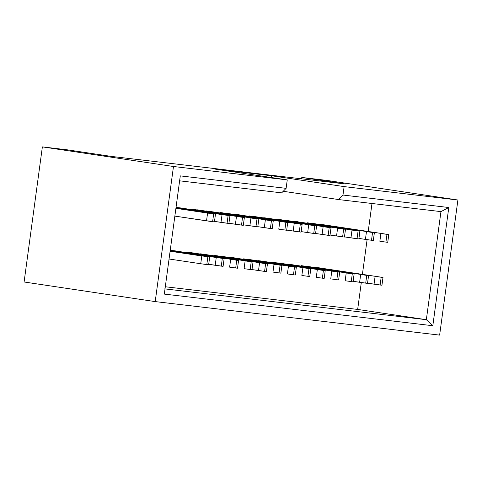 <?xml version="1.0" encoding="UTF-8"?>
<svg xmlns="http://www.w3.org/2000/svg" width="482" height="482" viewBox="0 0 482 482"><rect width="100%" height="100%" fill="white"/><g stroke="black" fill="none" stroke-linecap="round" stroke-linejoin="round"><path stroke-width="0.72" d="M326.79 180.401L457.9 200.012L439.632 335.111L155.21 301.599L24.1 281.988L42.368 146.89L173.478 166.501L287.254 179.907L286.115 188.348L281.681 192.854L286.115 188.348L180.292 175.882L286.115 188.348L287.254 179.907L214.833 169.074L287.254 179.907L173.478 166.501L155.21 301.599L439.632 335.111L457.9 200.012L326.79 180.401L301.774 177.454L326.79 180.401M301.587 178.822L301.774 177.454L301.587 178.822M345.474 183.991L301.774 177.454L345.474 183.991L111.089 156.373L67.384 149.836L42.368 146.89L67.384 149.836L111.089 156.373L345.474 183.991M271.697 175.773L271.456 177.545L271.697 175.773L344.118 186.606L271.697 175.773L214.833 169.074L271.697 175.773M283.229 191.282L338.545 199.554L342.979 195.047L344.118 186.606L457.9 200.012L344.118 186.606L342.979 195.047L338.545 199.554L440.958 211.622L448.796 207.519L342.979 195.047L448.796 207.519L440.958 211.622L426.341 319.699L432.818 325.73L448.796 207.519L432.818 325.73L426.341 319.699L440.958 211.622L338.545 199.554L283.229 191.282M371.99 203.494L368.212 231.438L371.99 203.494M367.103 239.632L362.41 274.33L367.103 239.632M361.301 282.524L357.668 309.426L426.341 319.699L164.663 288.869L426.341 319.699L357.668 309.426L361.301 282.524M258.027 260.629L263.262 261.25M243.356 258.9L243.308 259.268L243.356 258.9M315.8 267.438L321.03 268.052M272.246 262.304L272.197 262.672L272.246 262.304M301.13 265.709L301.081 266.076L301.13 265.709M286.917 264.034L292.146 264.648M171.369 250.423L176.599 251.038M185.588 252.098L185.534 252.46L185.588 252.098M229.143 257.225L234.373 257.846M200.259 253.821L205.489 254.442M214.472 255.496L214.424 255.864L214.472 255.496M306.932 222.817L306.877 223.178L306.932 222.817M263.829 217.737L269.058 218.352M321.602 224.546L326.832 225.16M234.939 214.333L240.175 214.948M278.042 219.412L277.993 219.774L278.042 219.412M292.713 221.142L297.942 221.756M220.274 212.604L220.22 212.972L220.274 212.604M206.055 210.929L211.285 211.544M249.158 216.008L249.11 216.37L249.158 216.008M177.171 207.525L182.401 208.146M191.384 209.2L191.336 209.568L191.384 209.2M165.302 286.76L357.668 309.426L165.302 286.76M164.314 294.092L432.818 325.73L164.314 294.092L180.292 175.882L164.314 294.092M179.274 180.786L281.681 192.854L179.274 180.786M42.368 146.89L24.1 281.988L155.21 301.599L173.478 166.501L42.368 146.89M202.771 254.122L267.45 263.847L266.401 271.613L252.002 269.577L258.509 270.547L259.557 262.78L267.45 263.847L200.018 253.875M208.573 211.224L273.252 220.955L272.203 228.721L257.804 226.679L264.305 227.655L265.353 219.888L273.252 220.955L205.82 210.983M196.855 209.76L258.828 219.081L257.78 226.853L243.386 224.811L249.887 225.781L250.935 218.015L258.828 219.081L191.625 209.146M179.684 207.82L244.368 217.551L243.314 225.317L228.92 223.28L235.421 224.251L236.469 216.484L244.368 217.551L176.93 207.579M191.059 252.652L253.032 261.979L251.984 269.745L253.032 261.979L251.212 261.762L250.164 269.528L251.212 261.762L245.133 260.907L244.085 268.679L251.984 269.745L244.085 268.679L245.133 260.907L253.032 261.979L185.823 252.038M173.888 250.718L238.566 260.443L237.518 268.215L238.566 260.443L236.746 260.232L235.698 267.998L236.746 260.232L230.667 259.376L229.619 267.142L237.518 268.215L229.619 267.142L230.667 259.376L238.566 260.443L171.134 250.471M228.896 223.449L214.496 221.407L220.997 222.377L222.051 214.611L229.944 215.683L176.008 207.561L229.944 215.683L228.896 223.449L229.944 215.683L228.125 215.466L227.076 223.232L228.896 223.449M175.99 207.724L222.051 214.611L175.99 207.724M223.094 266.341L208.7 264.299L215.201 265.275L216.249 257.502L224.148 258.575L170.212 250.453L224.148 258.575L223.094 266.341L224.148 258.575L222.329 258.358L221.274 266.13L223.094 266.341M170.188 250.616L216.249 257.502L170.188 250.616M214.43 221.913L174.858 216.111L206.531 220.846L207.585 213.08L215.478 214.147L175.93 208.176L215.478 214.147L214.43 221.913L215.478 214.147L213.659 213.936L212.61 221.702L214.43 221.913M175.906 208.338L207.585 213.08L175.906 208.338M201.783 255.972L170.128 251.074L209.682 257.039L170.104 251.236L201.783 255.972L200.735 263.738L169.055 259.003L200.735 263.738L201.783 255.972M208.628 264.811L200.735 263.738L206.808 264.594L207.863 256.828L206.808 264.594L208.628 264.811L209.682 257.039L208.628 264.811M260.545 260.925L325.223 270.655L324.175 278.421L325.223 270.655L323.404 270.438L322.356 278.21L323.404 270.438L317.331 269.589L316.276 277.355L324.175 278.421L316.276 277.355L317.331 269.589L325.223 270.655L257.792 260.684M248.826 259.461L310.806 268.787L309.751 276.554L310.806 268.787L308.986 268.57L307.932 276.337L308.986 268.57L302.907 267.715L301.859 275.481L309.751 276.554L301.859 275.481L302.907 267.715L310.806 268.787L243.597 258.846M318.319 267.733L382.997 277.463L381.943 285.23L367.549 283.187L374.05 284.163L375.098 276.391L382.997 277.463L315.559 267.486M277.716 262.865L339.69 272.185L338.641 279.958L339.69 272.185L337.87 271.975L336.822 279.741L337.87 271.975L331.797 271.119L330.742 278.885L338.641 279.958L330.742 278.885L331.797 271.119L339.69 272.185L272.481 262.25M306.6 266.269L368.573 275.59L367.525 283.362L353.125 281.319L359.632 282.289L360.681 274.523L368.573 275.59L301.37 265.654M289.429 264.329L354.107 274.059L353.059 281.825L354.107 274.059L352.288 273.842L351.239 281.615L352.288 273.842L346.215 272.987L345.166 280.759L353.059 281.825L345.166 280.759L346.215 272.987L354.107 274.059L286.676 264.088M231.661 257.527L296.34 267.251L295.285 275.017L296.34 267.251L294.52 267.034L293.466 274.806L294.52 267.034L288.441 266.185L287.393 273.951L295.285 275.017L287.393 273.951L288.441 266.185L296.34 267.251L228.902 257.28M219.943 256.056L281.916 265.383L280.867 273.149L281.916 265.383L280.096 265.166L279.048 272.933L280.096 265.166L274.023 264.311L272.969 272.077L280.867 273.149L272.969 272.077L274.023 264.311L281.916 265.383L214.713 255.442M312.402 223.377L374.375 232.698L373.327 240.464L371.508 240.253L358.927 238.427L365.428 239.397L366.477 231.631L374.375 232.698L307.167 222.756M266.347 218.033L331.026 227.763L329.971 235.529L315.577 233.487L322.078 234.463L323.127 226.691L331.026 227.763L263.588 217.786M324.115 224.841L388.793 234.571L387.745 242.338L388.793 234.571L386.974 234.354L385.925 242.121L386.974 234.354L380.901 233.499L379.852 241.265L387.745 242.338L379.852 241.265L380.901 233.499L388.793 234.571L321.361 224.594M237.457 214.629L302.136 224.359L301.087 232.125L286.688 230.083L293.189 231.059L294.243 223.287L302.136 224.359L234.704 214.382M283.512 219.973L345.492 229.293L344.437 237.06L342.618 236.849L330.043 235.023L336.544 235.993L337.593 228.227L345.492 229.293L278.283 219.352M295.231 221.437L359.909 231.167L358.861 238.933L344.461 236.891L350.962 237.867L352.011 230.095L359.909 231.167L292.478 221.19M225.739 213.165L287.718 222.485L286.67 230.257L287.718 222.485L285.898 222.274L284.85 230.041L285.898 222.274L279.819 221.419L278.771 229.185L286.67 230.257L278.771 229.185L279.819 221.419L287.718 222.485L220.509 212.55M254.629 216.569L316.602 225.889L315.553 233.662L301.154 231.619L307.655 232.589L308.709 224.823L316.602 225.889L249.399 215.954M267.45 263.847L265.63 263.636L264.582 271.402L266.401 271.613L267.45 263.847M265.63 263.636L259.557 262.78L258.509 270.547L264.582 271.402L265.63 263.636M270.384 228.51L272.203 228.721L273.252 220.955L271.432 220.738L270.384 228.51L271.432 220.738L265.353 219.888L264.305 227.655L270.384 228.51M255.96 226.636L257.78 226.853L258.828 219.081L257.008 218.87L255.96 226.636L257.008 218.87L250.935 218.015L249.887 225.781L255.96 226.636M241.494 225.106L243.314 225.317L244.368 217.551L242.548 217.334L241.494 225.106L242.548 217.334L236.469 216.484L235.421 224.251L241.494 225.106M228.125 215.466L222.051 214.611L220.997 222.377L227.076 223.232L228.125 215.466M222.329 258.358L216.249 257.502L215.201 265.275L221.274 266.13L222.329 258.358M213.659 213.936L207.585 213.08L206.531 220.846L212.61 221.702L213.659 213.936M382.997 277.463L381.178 277.246L380.123 285.019L381.943 285.23L382.997 277.463M381.178 277.246L375.098 276.391L374.05 284.163L380.123 285.019L381.178 277.246M368.573 275.59L366.754 275.379L365.705 283.145L367.525 283.362L368.573 275.59M366.754 275.379L360.681 274.523L359.632 282.289L365.705 283.145L366.754 275.379M371.508 240.253L373.327 240.464L374.375 232.698L372.556 232.481L371.508 240.253L372.556 232.481L366.477 231.631L365.428 239.397L371.508 240.253M328.152 235.312L329.971 235.529L331.026 227.763L329.206 227.546L328.152 235.312L329.206 227.546L323.127 226.691L322.078 234.463L328.152 235.312M299.268 231.914L301.087 232.125L302.136 224.359L300.316 224.142L299.268 231.914L300.316 224.142L294.243 223.287L293.189 231.059L299.268 231.914M342.618 236.849L344.437 237.06L345.492 229.293L343.672 229.083L342.618 236.849L343.672 229.083L337.593 228.227L336.544 235.993L342.618 236.849M357.042 238.717L358.861 238.933L359.909 231.167L358.09 230.95L357.042 238.717L358.09 230.95L352.011 230.095L350.962 237.867L357.042 238.717M313.734 233.445L315.553 233.662L316.602 225.889L314.782 225.678L313.734 233.445L314.782 225.678L308.709 224.823L307.655 232.589L313.734 233.445"/></g></svg>
